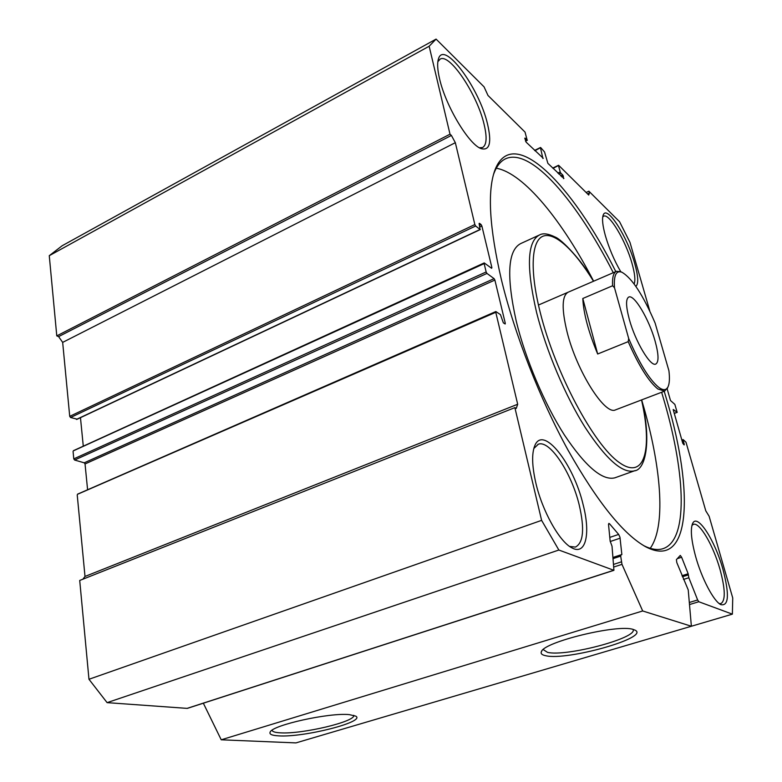 <?xml version="1.0" encoding="UTF-8"?>
<svg xmlns="http://www.w3.org/2000/svg" width="782" height="782" viewBox="0 0 782 782"><rect width="100%" height="100%" fill="white"/><g stroke="black" fill="none" stroke-linecap="round" stroke-linejoin="round"><path stroke-width="1.17" d="M633.244 629.451L635.179 630.204C650.223 637.623 566.96 660.966 545.709 655.717C541.897 654.954 540.47 653.586 541.427 651.611C543.822 641.934 618.044 623.889 633.244 629.451M543.207 649.568L547.508 652.344C565.885 657.017 638.132 637.946 633.068 629.471L633.039 629.402M349.349 714.631L355.742 716.126C366.24 721.766 303.621 737.631 278.617 735.862C271.843 735.491 269.037 734.21 270.191 732.02C272.547 725.031 329.672 712.451 349.349 714.631M272.048 730.28L272.048 730.28C272.439 731.698 275.156 732.548 280.21 732.822C301.774 734.406 355.966 721.581 353.747 715.305M558.856 550.029L107.095 702.637L88.972 679.275L79.715 580.459L514.869 407.627L541.613 520.362L558.856 550.029L613.929 570.313L612.023 546.188L610.156 541.115L608.543 524.654L608.855 523.402L609.589 523.823L618.66 534.419L619.96 537.185L621.856 554.575L621.006 554.8L620.693 556.119L621.983 564.35L642.687 610.967L691.376 626.245L688.228 589.902L676.811 562.61L676.401 559.638L680.281 555.416L681.63 557.253L677.3 558.641M681.992 575.699L688.16 573.763L688.844 577.751L683.468 579.433M664.211 391.283L667.378 402.007C693.771 491.487 691.298 570.41 646.02 546.941C623.616 534.653 597.604 502.357 567.976 450.041C539.903 398.898 514.624 334.178 501.418 279.77C489.385 227.797 487.206 191.277 494.879 170.193C512.806 123.018 572.316 184.748 615.825 271.608M643.684 545.631C650.947 549.257 657.212 550.332 662.452 548.847C688.531 541.339 685.677 475.27 664.563 402.222L661.631 392.261M613.284 272.703C577.292 201.981 531.408 147.573 505.915 158.638C500.763 160.906 496.736 165.911 493.823 173.653L493.432 174.748M568.279 292.145C561.896 295.547 561.496 308.812 567.067 331.939C576.803 371.313 604.994 415.643 615.512 409.876L664.602 391.127L657.828 388.967C648.649 381.479 638.767 365.702 628.19 341.646L597.673 354.002C588.494 331.998 583.538 313.494 582.795 298.499L612.589 285.762C612.169 277.346 613.489 272.527 616.529 271.305L620.683 271.716M538.935 235.226L520.812 243.525C507.762 250.162 506.237 276.066 516.257 321.236C525.533 359.251 544.497 403.971 564.418 435.007C585.571 466.58 602.365 480.862 614.818 477.841L615.659 477.548M650.223 548.309C665.765 526.794 661.562 470.725 644.515 409.797L641.66 399.895M593.636 281.197C562.483 221.111 523.94 173.125 496.267 168.218M439.552 78.718C437.5 69.891 437.109 63.352 438.399 59.1C443.668 39.256 479.415 88.131 487.557 124.152C491.81 142.559 489.747 150.74 481.37 148.688C469.317 145.217 445.662 106.186 439.552 78.718M479.454 147.769L482.553 147.534C486.697 145.051 487.196 137.27 484.048 124.172C477.264 94.651 449.826 53.068 440.158 59.09L437.842 61.739M695.628 556.491C691.2 539.991 690.223 528.935 692.705 523.314C697.397 513.1 714.836 540.127 722.871 569.042C729.518 594.457 728.834 606.324 720.818 604.642C713.683 601.25 701.659 578.426 695.628 556.491M719.196 603.557L720.867 603.606C725.647 600.635 725.364 589.237 720.007 569.394C713.35 545.592 699.626 521.985 693.458 524.321L691.953 525.367M535.817 482.895C531.936 465.818 531.623 453.365 534.859 445.525C543.167 424.812 573.568 463.716 583.128 504.683C590.762 533.862 585.835 555.992 571.671 547.732C559.345 541.525 542.239 510.9 535.817 482.895M569.619 546.442L575.405 547.087C583.44 542.855 584.721 528.847 579.247 505.084C571.583 472.885 549.736 439.64 538.329 444.225L533.803 448.545M620.781 271.765C614.241 260.494 609.1 248.461 605.366 235.656C602.57 225.46 601.866 218.569 603.254 214.972C606.93 204.552 627.379 236.672 634.701 263.426C638.278 276.251 638.659 283.905 635.854 286.378M634.134 283.964C635.561 280.386 634.867 273.583 632.042 263.534C625.825 241.003 609.295 213.046 603.665 216.174L602.736 216.907M107.095 702.637L187.103 708.375L613.684 570.293M688.16 573.763L681.63 557.253M689.313 602.492L697.642 599.97L688.844 577.751M697.642 599.97L698.795 601.739L732.372 614.153L732.734 597.966L709.118 516.247L705.784 510.842L685.99 442.201L683.136 439.601L682.012 440.598M683.615 444.518L684.25 444.293L683.077 440.217M684.25 444.293L684.191 444.909L682.784 443.296L673.185 409.572M674.201 413.414L677.144 412.319L673.322 409.524M677.144 412.319L674.856 404.392L670.497 400.531L667.144 388.84M649.744 310.777L629.979 242.381L619.569 221.736L588.885 191.189L589.403 193.037L588.719 195.041L558.7 165.364L553.04 168.394M557.849 173.086L560.215 171.962L558.524 165.764M560.215 171.962L560.802 173.105L558.837 174.044M560.733 175.901L562.698 174.963L560.802 173.105M562.698 174.963L563.284 176.106L561.72 176.849M563.529 178.619L563.284 176.106M563.92 178.433L547.889 163.37L544.516 151.923L540.704 147.583L534.908 150.721M542.874 158.482L540.518 147.974M543.275 158.287L526.12 142.148L524.79 138.219M525.494 140.995L527.166 140.164L525.045 138.091M527.166 140.164L525.035 132.09L487.997 95.472L484.038 86.831L436.082 39.1L429.152 46.236L450.012 134.201L451.41 135.442L455.339 142.686L62.668 342.389L58.611 336.612L56.783 335.889L450.012 134.201M77.017 419.132L70.546 417.5L69.725 416.347L474.85 224.561L455.339 142.686M474.85 224.561L475.652 226.008L70.546 417.5M76.421 419.416L480.06 229.478L475.652 226.008M480.06 229.478L479.102 223.466M479.513 225.343L481.096 224.59L479.464 223.3M481.096 224.59L481.878 226.027L479.894 226.956M491.184 267.982L491.898 267.659L481.878 226.027M491.898 267.659L491.604 268.285L484.234 262.918L484.166 263.622L73.723 450.696M87.594 489.767L85.043 463.951L84.221 462.817L74.622 460.041L73.782 458.887L486.15 271.97L484.166 263.622M486.15 271.97L486.961 273.426L74.622 460.041M84.221 462.817L494.087 278.636L486.961 273.426M494.087 278.636L494.879 280.064L85.043 463.951M504.458 323.592L505.27 323.24L494.879 280.064M505.27 323.24L505.192 323.992L503.354 322.849L500.46 314.608L495.837 311.549L495.768 312.301L77.877 494.136M82.892 579.188L85.003 576.451L517.684 404.245L495.768 312.301M517.684 404.245L516.267 408.409L514.869 407.627M187.856 708.14L187.103 708.375M85.003 576.451L77.222 494.898M73.782 458.887L73.068 451.41M83.283 446.18L80.468 417.676M69.725 416.347L62.668 342.389M429.152 46.236L49.266 255.694L56.783 335.889M49.266 255.694L62.149 245.753L436.082 39.1M368.801 721.405L732.372 614.153M691.376 626.245L295.938 742.9L221.228 739.801L203.34 703.204M221.228 739.801L642.687 610.967M88.972 679.275L541.613 520.362M586.129 192.48L588.885 191.189M587.556 193.897L589.403 193.037M58.611 336.612L451.41 135.442M655.062 340.952C649.089 319.398 634.27 294.276 628.816 297.013C625.668 298.792 625.844 306.28 629.354 319.467C635.326 341.558 650.536 366.983 655.727 364.089C658.982 362.125 658.757 354.412 655.062 340.952M658.698 387.315C663.087 390.521 666.166 390.404 667.955 386.982C669.509 383.737 669.832 378.322 668.913 370.707L655.13 323.103C643.127 295.088 632.061 278.138 621.925 272.253C616.148 270.142 613.674 275.323 614.505 287.776L628.689 338.528C639.314 363.278 649.314 379.544 658.698 387.315M667.799 387.344L664.602 391.127M612.589 285.762L614.505 287.776M628.689 338.528L628.19 341.646M582.795 298.499L597.673 354.002M688.356 574.897L682.412 576.764M620.146 538.182L610.224 541.506M635.16 470.578L634.319 470.881C622.384 473.706 605.952 459.142 585.004 427.187C565.259 395.79 546.188 350.698 536.589 312.507C526.149 267.141 527.166 241.276 539.648 234.893C543.109 232.968 548.28 233.681 555.161 237.044C561.779 239.478 582.023 260.572 593.606 281.207M593.509 281.246C574.799 250.739 555.073 231.912 543.255 236.096C531.516 240.328 529.434 269.634 540.196 312.311C555.259 372.916 593.861 444.938 619.236 462.504C644.818 480.901 652.667 449.054 641.533 399.944M621.983 564.35L614.075 566.921M698.795 601.739L689.499 604.564M681.855 440.061L683.009 439.65M609.589 523.823L608.523 524.184M609.794 537.4L618.66 534.419M621.172 554.8L621.856 554.575M620.693 556.119L613.244 558.563M613.811 564.321L621.289 561.887M493.823 173.653L494.879 170.193M614.818 477.841L634.319 470.881C645.727 469.943 651.738 440.804 641.631 399.905M504.781 159.196L505.915 158.638M438.057 60.419L438.399 59.1M692.334 524.155L692.705 523.314M534.057 447.685L534.849 445.545M603.03 215.607L603.254 214.972M537.821 444.42L538.329 444.225M571.104 547.41L571.671 547.732M644.495 546.1L646.02 546.941M525.553 141.161L527.361 140.261M540.518 147.485L534.585 150.408M558.524 165.285L552.708 168.081M674.221 413.463L677.222 412.339M681.845 440.022L683.057 439.582M77.555 494.156L495.837 311.549M73.371 450.706L484.234 262.918M76.783 419.416L480.304 229.556M187.475 708.336L613.929 570.313M613.127 557.38L621.006 554.8M541.867 650.937L541.427 651.611M667.955 386.982L667.281 388.576M538.446 305.039L616.216 271.442M621.925 272.253L620.341 271.569"/></g></svg>
